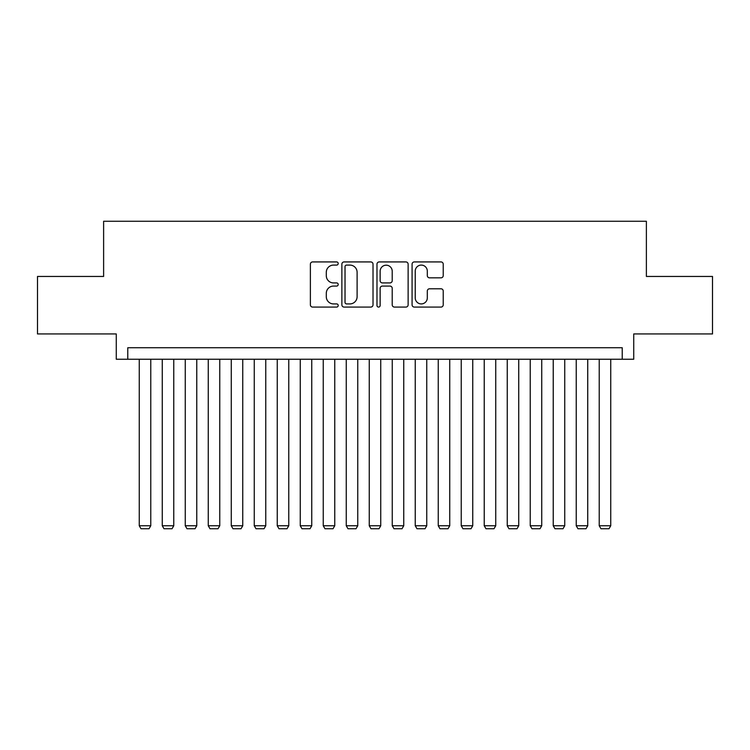 <?xml version="1.0" encoding="UTF-8"?>
<svg xmlns="http://www.w3.org/2000/svg" width="750" height="750" viewBox="0 0 750 750"><rect width="100%" height="100%" fill="white"/><g stroke="black" fill="none" stroke-linecap="round" stroke-linejoin="round"><path stroke-width="1.12" d="M338.203 263.503A1.584 1.584 0 0 0 336.628 261.928L312.638 261.928A2.259 2.259 0 0 0 310.378 264.188L310.378 304.819A2.259 2.259 0 0 0 312.638 307.078L336.628 307.078A1.584 1.584 0 0 0 338.203 305.494A1.584 1.584 0 0 0 336.628 303.919L333.516 303.919A7.228 7.228 0 0 1 326.297 296.691L326.297 293.306A7.228 7.228 0 0 1 333.516 286.078L336.628 286.078A1.584 1.584 0 0 0 338.203 284.503A1.584 1.584 0 0 0 336.628 282.919L333.516 282.919A7.228 7.228 0 0 1 326.297 275.7L326.297 272.316A7.228 7.228 0 0 1 333.516 265.087L336.628 265.087A1.584 1.584 0 0 0 338.203 263.503M440.972 277.847A2.259 2.259 0 0 0 443.231 275.587L443.231 264.188A2.259 2.259 0 0 0 440.972 261.928L414.337 261.928A2.259 2.259 0 0 0 412.078 264.188L412.078 304.819A2.259 2.259 0 0 0 414.337 307.078L440.972 307.078A2.259 2.259 0 0 0 443.231 304.819L443.231 291.047A2.259 2.259 0 0 0 440.972 288.788L429.572 288.788A2.259 2.259 0 0 0 427.312 291.047L427.312 297.881A6.038 6.038 0 0 1 421.275 303.919A6.038 6.038 0 0 1 415.238 297.881L415.238 271.125A6.038 6.038 0 0 1 421.275 265.087A6.038 6.038 0 0 1 427.312 271.125L427.312 275.587A2.259 2.259 0 0 0 429.572 277.847L440.972 277.847M622.228 359.25L633.731 359.25L633.731 333.947L712.5 333.947L712.5 276.45L646.378 276.45L646.378 221.259L103.622 221.259L103.622 276.45L37.5 276.45L37.5 333.947L116.269 333.947L116.269 359.25L622.228 359.25L622.228 347.747L127.772 347.747L127.772 359.25M373.022 264.188A2.259 2.259 0 0 0 370.772 261.928L344.128 261.928A2.259 2.259 0 0 0 341.869 264.188L341.869 304.819A2.259 2.259 0 0 0 344.128 307.078L370.772 307.078A2.259 2.259 0 0 0 373.022 304.819L373.022 264.188M379.228 261.928L405.872 261.928A2.259 2.259 0 0 1 408.131 264.188L408.131 304.819A2.259 2.259 0 0 1 405.872 307.078L394.472 307.078A2.259 2.259 0 0 1 392.213 304.819L392.213 288.337A2.259 2.259 0 0 0 389.953 286.078L382.397 286.078A2.259 2.259 0 0 0 380.138 288.337L380.138 305.494A1.584 1.584 0 0 1 378.553 307.078A1.584 1.584 0 0 1 376.978 305.494L376.978 264.188A2.259 2.259 0 0 1 379.228 261.928M346.613 265.087A1.584 1.584 0 0 0 345.028 266.672L345.028 302.334A1.584 1.584 0 0 0 346.613 303.919L349.884 303.919A7.228 7.228 0 0 0 357.113 296.691L357.113 272.316A7.228 7.228 0 0 0 349.884 265.087L346.613 265.087M392.213 271.238A6.038 6.038 0 0 0 386.175 265.2A6.038 6.038 0 0 0 380.138 271.238L380.138 280.659A2.259 2.259 0 0 0 382.397 282.919L389.953 282.919A2.259 2.259 0 0 0 392.213 280.659L392.213 271.238M150.769 359.25L150.769 525.75L139.266 525.75L139.266 359.25M150.769 525.75L149.044 528.741L140.991 528.741L139.266 525.75M173.766 359.25L173.766 525.75L162.263 525.75L162.263 359.25M173.766 525.75L172.041 528.741L163.987 528.741L162.263 525.75M196.762 359.25L196.762 525.75L185.259 525.75L185.259 359.25M196.762 525.75L195.037 528.741L186.984 528.741L185.259 525.75M219.759 359.25L219.759 525.75L208.266 525.75L208.266 359.25M219.759 525.75L218.034 528.741L209.991 528.741L208.266 525.75M242.756 359.25L242.756 525.75L231.263 525.75L231.263 359.25M242.756 525.75L241.031 528.741L232.988 528.741L231.263 525.75M265.763 359.25L265.763 525.75L254.259 525.75L254.259 359.25M265.763 525.75L264.037 528.741L255.984 528.741L254.259 525.75M288.759 359.25L288.759 525.75L277.256 525.75L277.256 359.25M288.759 525.75L287.034 528.741L278.981 528.741L277.256 525.75M311.756 359.25L311.756 525.75L300.253 525.75L300.253 359.25M311.756 525.75L310.031 528.741L301.978 528.741L300.253 525.75M334.753 359.25L334.753 525.75L323.25 525.75L323.25 359.25M334.753 525.75L333.028 528.741L324.975 528.741L323.25 525.75M357.75 359.25L357.75 525.75L346.256 525.75L346.256 359.25M357.75 525.75L356.025 528.741L347.981 528.741L346.256 525.75M380.747 359.25L380.747 525.75L369.253 525.75L369.253 359.25M380.747 525.75L379.022 528.741L370.978 528.741L369.253 525.75M403.744 359.25L403.744 525.75L392.25 525.75L392.25 359.25M403.744 525.75L402.019 528.741L393.975 528.741L392.25 525.75M426.75 359.25L426.75 525.75L415.247 525.75L415.247 359.25M426.75 525.75L425.025 528.741L416.972 528.741L415.247 525.75M449.747 359.25L449.747 525.75L438.244 525.75L438.244 359.25M449.747 525.75L448.022 528.741L439.969 528.741L438.244 525.75M472.744 359.25L472.744 525.75L461.241 525.75L461.241 359.25M472.744 525.75L471.019 528.741L462.966 528.741L461.241 525.75M495.741 359.25L495.741 525.75L484.237 525.75L484.237 359.25M495.741 525.75L494.016 528.741L485.963 528.741L484.237 525.75M518.738 359.25L518.738 525.75L507.244 525.75L507.244 359.25M518.738 525.75L517.013 528.741L508.969 528.741L507.244 525.75M541.734 359.25L541.734 525.75L530.241 525.75L530.241 359.25M541.734 525.75L540.009 528.741L531.966 528.741L530.241 525.75M564.741 359.25L564.741 525.75L553.237 525.75L553.237 359.25M564.741 525.75L563.016 528.741L554.963 528.741L553.237 525.75M587.737 359.25L587.737 525.75L576.234 525.75L576.234 359.25M587.737 525.75L586.013 528.741L577.959 528.741L576.234 525.75M610.734 359.25L610.734 525.75L599.231 525.75L599.231 359.25M610.734 525.75L609.009 528.741L600.956 528.741L599.231 525.75"/></g></svg>
